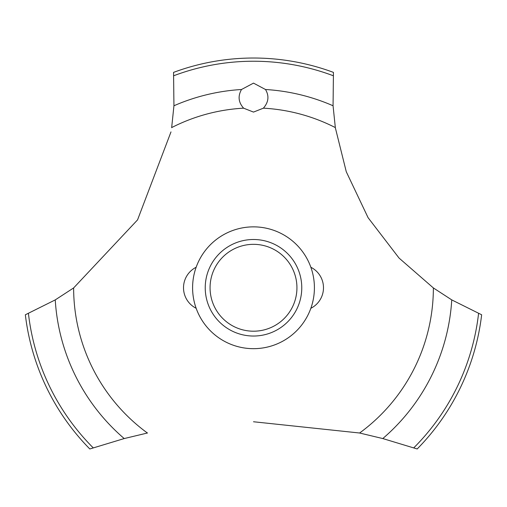 <?xml version="1.0" encoding="UTF-8"?>
<svg xmlns="http://www.w3.org/2000/svg" width="507" height="507" viewBox="0 0 507 507"><rect width="100%" height="100%" fill="white"/><g stroke="black" fill="none" stroke-linecap="round" stroke-linejoin="round"><path stroke-width="0.76" d="M73.73 287.868L55.244 299.897L25.35 314.777A229.741 229.741 0 0 0 89.809 448.974L124.209 438.561L147.524 432.984M314.41 287.767A60.91 60.91 0 0 1 253.5 348.677A60.91 60.91 0 0 1 192.59 287.767A60.91 60.91 0 0 1 253.5 226.857A60.91 60.91 0 0 1 314.41 287.767A60.91 60.91 0 0 0 223.048 235.02A60.91 60.91 0 0 0 223.048 340.514A60.91 60.91 0 0 0 314.41 287.767M170.992 131.902L137.555 219.88L73.629 287.944A179.871 179.871 0 0 0 147.391 433.01M253.5 421.754L359.609 433.01A179.871 179.871 0 0 0 433.371 287.944L399.053 258.063L368.095 217.699L346.275 171.74L335.374 127.916M335.323 127.58A179.871 179.871 0 0 0 263.399 108.168L253.5 112.085L243.601 108.168A179.871 179.871 0 0 0 171.677 127.58M243.702 108.264C238.448 102.496 237.713 96.241 241.497 89.505L253.5 83.123L265.497 89.505C269.344 95.994 268.609 102.249 263.298 108.264M335.342 127.707L333.061 105.767L333.441 72.381A229.741 229.741 0 0 0 173.559 72.381L173.939 105.767L171.658 127.707M359.476 432.984L382.791 438.561L417.191 448.974A229.741 229.741 0 0 0 481.65 314.777L451.756 299.897L433.27 287.868M205.234 287.767A48.266 48.266 0 0 1 253.5 239.5A48.266 48.266 0 0 1 301.766 287.767A48.266 48.266 0 0 1 253.5 336.033A48.266 48.266 0 0 1 205.234 287.767M210.063 287.767A43.437 43.437 0 0 0 253.5 331.204A43.437 43.437 0 0 0 296.937 287.767A43.437 43.437 0 0 0 253.5 244.33A43.437 43.437 0 0 0 210.063 287.767M265.503 89.505A198.63 198.63 0 0 1 333.061 105.767M173.806 75.714A226.534 226.534 0 0 1 333.194 75.714M173.939 105.767A198.63 198.63 0 0 1 241.497 89.505M478.57 313.478A226.534 226.534 0 0 1 413.801 447.827M451.756 299.897A198.63 198.63 0 0 1 382.791 438.561M124.209 438.561A198.63 198.63 0 0 1 55.244 299.897M93.199 447.827A226.534 226.534 0 0 1 28.43 313.478M196.152 267.252A22.973 22.973 0 0 0 196.152 308.288M310.848 308.288A22.973 22.973 0 0 0 310.848 267.252"/></g></svg>
